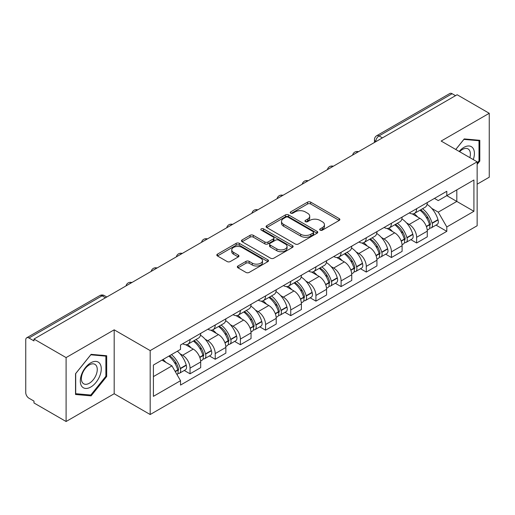 <?xml version="1.0" encoding="UTF-8"?>
<svg xmlns="http://www.w3.org/2000/svg" width="515" height="515" viewBox="0 0 515 515"><rect width="100%" height="100%" fill="white"/><g stroke="black" fill="none" stroke-linecap="round" stroke-linejoin="round"><path stroke-width="0.77" d="M320.163 230.154A1.571 0.908 0 0 0 322.384 230.154L339.211 220.433A2.24 1.294 0 0 0 339.868 219.519A2.24 1.294 0 0 0 339.211 218.605L310.7 202.144A2.24 1.294 0 0 0 307.532 202.144L290.698 211.865A1.571 0.908 0 0 0 290.241 212.502A1.571 0.908 0 0 0 290.698 213.139A1.571 0.908 0 0 0 292.919 213.139L295.095 211.884A7.171 4.139 0 0 1 305.234 211.884L307.61 213.255A7.171 4.139 0 0 1 309.708 216.184A7.171 4.139 0 0 1 307.61 219.107L305.434 220.369A1.571 0.908 0 0 0 304.97 221.006A1.571 0.908 0 0 0 305.434 221.65A1.571 0.908 0 0 0 307.648 221.65L309.824 220.388A7.171 4.139 0 0 1 319.963 220.388L322.339 221.759A7.171 4.139 0 0 1 324.444 224.688A7.171 4.139 0 0 1 322.339 227.617L320.163 228.872A1.571 0.908 0 0 0 319.706 229.51A1.571 0.908 0 0 0 320.163 230.154L320.163 228.872M237.988 265.985A2.24 1.294 0 0 0 237.331 266.899A2.24 1.294 0 0 0 237.988 267.813L245.99 272.429A2.24 1.294 0 0 0 249.157 272.429L267.845 261.639A2.24 1.294 0 0 0 268.502 260.725A2.24 1.294 0 0 0 267.845 259.811L239.333 243.344A2.24 1.294 0 0 0 236.166 243.344L217.472 254.14A2.24 1.294 0 0 0 216.815 255.054A2.24 1.294 0 0 0 217.472 255.968L227.134 261.543A2.24 1.294 0 0 0 230.302 261.543L238.303 256.927A2.24 1.294 0 0 0 238.96 256.013A2.24 1.294 0 0 0 238.303 255.099L233.514 252.331A5.993 3.457 0 0 1 231.756 249.884A5.993 3.457 0 0 1 235.458 246.691A5.993 3.457 0 0 1 241.986 247.438L260.757 258.279A5.993 3.457 0 0 1 262.515 260.725A5.993 3.457 0 0 1 258.813 263.918A5.993 3.457 0 0 1 252.286 263.171L249.157 261.363A2.24 1.294 0 0 0 245.99 261.363L237.988 265.985L237.988 267.813M150.18 350.599L114.188 329.825L66.094 357.59L33.984 339.05L457.133 94.741L489.25 113.287L441.155 141.052L477.148 161.826L150.18 350.599L150.18 414.524L477.148 225.75L477.148 161.826M295.256 243.988A2.24 1.294 0 0 0 298.423 243.988L317.111 233.192A2.24 1.294 0 0 0 317.768 232.278A2.24 1.294 0 0 0 317.111 231.364L288.6 214.903A2.24 1.294 0 0 0 285.432 214.903L266.738 225.692A2.24 1.294 0 0 0 266.081 226.606A2.24 1.294 0 0 0 266.738 227.521L295.256 243.988M261.903 230.495A1.571 0.908 0 0 1 263.493 230.714L263.493 228.847L292.481 245.584A2.24 1.294 0 0 1 293.138 246.498A2.24 1.294 0 0 1 292.481 247.412L273.787 258.208A2.24 1.294 0 0 1 270.62 258.208L242.108 241.747L242.108 239.919A2.24 1.294 0 0 0 241.451 240.833A2.24 1.294 0 0 0 242.108 241.747M242.108 239.919L250.103 235.297A2.24 1.294 0 0 1 253.277 235.297L264.839 241.973A2.24 1.294 0 0 0 268.006 241.973L273.311 238.909A2.24 1.294 0 0 0 273.967 237.994A2.24 1.294 0 0 0 273.311 237.08L261.272 230.128A1.571 0.908 0 0 1 260.815 229.49A1.571 0.908 0 0 1 261.781 228.654A1.571 0.908 0 0 1 263.493 228.847M66.094 357.59L66.094 421.508L33.984 402.968L33.984 401.101L28.975 398.217A4.564 2.633 -120 0 1 25.75 392.623L25.75 339.887A4.564 2.633 -120 0 1 26.696 337.795L99.801 295.591A4.564 2.633 60 0 1 102.086 295.816L28.975 338.02A4.564 2.633 -120 0 0 26.696 337.795M477.148 184.19L489.25 177.205L489.25 113.287M66.094 421.508L114.188 393.743L150.18 414.524M33.984 339.05L33.984 340.911L28.975 338.02M382.413 137.885L379.021 135.928A4.564 2.633 60 0 0 376.742 135.703L449.846 93.492A4.564 2.633 60 0 1 452.131 93.717L379.021 135.928A4.564 2.633 120 0 0 375.796 141.516L375.796 141.702M455.518 95.674L452.131 93.717M416.629 208.697A10.5 6.064 60 0 1 414.453 213.41L425.1 207.262A10.5 6.064 -120 0 0 427.276 202.549M406.515 222.892L409.2 224.443A10.5 6.064 60 0 1 416.629 237.299L427.276 231.151A10.5 6.064 -120 0 0 419.854 218.296L412.232 213.892M427.276 231.151L427.276 236.836L416.629 242.983L410.848 239.649M414.453 213.41A10.5 6.064 60 0 1 409.283 212.933M416.629 237.299L416.629 242.983M391.452 223.233A10.5 6.064 60 0 1 389.276 227.945L399.93 221.798A10.5 6.064 -120 0 0 402.099 217.079M385.677 254.185L391.452 257.519L402.099 251.372L402.099 245.687A10.5 6.064 -120 0 0 394.677 232.832L387.055 228.428M389.276 227.945A10.5 6.064 60 0 1 384.106 227.469M381.338 237.428L384.029 238.979A10.5 6.064 60 0 1 391.452 251.835L391.452 257.519M366.274 237.769A10.5 6.064 60 0 1 364.099 242.481L374.753 236.327A10.5 6.064 -120 0 0 376.922 231.615M360.5 268.721L366.274 272.055L376.929 265.907L376.929 260.223A10.5 6.064 -120 0 0 369.5 247.361L361.878 242.964M364.099 242.481A10.5 6.064 60 0 1 358.929 242.005M356.168 251.964L358.852 253.515A10.5 6.064 60 0 1 366.274 266.371L366.274 272.055M341.097 252.305A10.5 6.064 60 0 1 338.922 257.017L349.576 250.863A10.5 6.064 -120 0 0 351.751 246.151M335.323 283.256L341.097 286.591L351.751 280.443L351.751 274.759A10.5 6.064 -120 0 0 344.323 261.897L336.701 257.5M338.922 257.017A10.5 6.064 60 0 1 333.752 256.541M330.99 266.5L333.675 268.051A10.5 6.064 60 0 1 341.097 280.907L341.097 286.591M315.92 266.834A10.5 6.064 60 0 1 313.744 271.553L324.399 265.399A10.5 6.064 -120 0 0 326.574 260.687M310.146 297.792L315.92 301.127L326.574 294.979L326.574 289.295A10.5 6.064 -120 0 0 319.152 276.433L311.524 272.036M313.744 271.553A10.5 6.064 60 0 1 308.582 271.077M305.813 281.036L308.498 282.587A10.5 6.064 60 0 1 315.92 295.443L315.92 301.127M290.743 281.37A10.5 6.064 60 0 1 288.574 286.082L299.221 279.935A10.5 6.064 -120 0 0 301.397 275.222M284.969 312.328L290.743 315.663L301.397 309.515L301.397 303.831A10.5 6.064 -120 0 0 293.975 290.969L286.346 286.565M288.574 286.082A10.5 6.064 60 0 1 283.405 285.613M280.636 295.571L283.321 297.116A10.5 6.064 60 0 1 290.743 309.978L290.743 315.663M265.566 295.906A10.5 6.064 60 0 1 263.397 300.618L274.044 294.471A10.5 6.064 -120 0 0 276.22 289.758M259.792 326.864L265.566 330.199L276.22 324.044L276.22 318.367A10.5 6.064 -120 0 0 268.798 305.504L261.176 301.101M263.397 300.618A10.5 6.064 60 0 1 258.227 300.148M255.459 310.107L258.144 311.652A10.5 6.064 60 0 1 265.566 324.514L265.566 330.199M240.396 310.442A10.5 6.064 60 0 1 238.22 315.154L248.867 309.006A10.5 6.064 -120 0 0 251.043 304.294M234.615 341.4L240.396 344.735L251.043 338.58L251.043 332.896A10.5 6.064 -120 0 0 243.621 320.04L235.999 315.637M238.22 315.154A10.5 6.064 60 0 1 233.05 314.684M230.282 324.637L232.967 326.188A10.5 6.064 60 0 1 240.396 339.05L240.396 344.735M215.219 324.978A10.5 6.064 60 0 1 213.043 329.69L223.697 323.542A10.5 6.064 -120 0 0 225.866 318.83M209.438 355.936L215.219 359.27L225.866 353.116L225.866 347.432A10.5 6.064 -120 0 0 218.444 334.576L210.822 330.173M213.043 329.69A10.5 6.064 60 0 1 207.873 329.22M205.105 339.173L207.796 340.724A10.5 6.064 60 0 1 215.219 353.586L215.219 359.27M190.041 339.514A10.5 6.064 60 0 1 187.866 344.226L198.52 338.078A10.5 6.064 -120 0 0 200.689 333.366M184.267 370.465L190.041 373.8L200.689 367.652L200.689 361.968A10.5 6.064 -120 0 0 193.267 349.112L185.645 344.709M187.866 344.226A10.5 6.064 60 0 1 182.696 343.756M179.935 353.708L182.619 355.26A10.5 6.064 60 0 1 190.041 368.122L190.041 373.8M434.46 198.397L438.252 200.593L473.916 179.999L456.811 189.874L456.811 201.429L438.252 212.141L431.692 208.356M153.406 376.6L171.965 365.882L180.52 380.701L153.406 396.35L153.406 365.045L180.52 349.389L180.52 345.011L446.808 191.271L446.808 195.649L473.916 211.305L446.808 226.961L438.252 212.141M473.916 179.999L473.916 211.305M180.52 380.701L180.52 385.078L446.808 231.338L446.808 226.961M477.148 164.388L479.806 161.079L479.806 140.312L464.234 138.921L455.749 149.479M114.188 329.825L114.188 393.743M75.538 394.484L91.11 395.874L106.682 376.497L106.682 355.736L91.11 354.339L75.538 373.716L75.538 394.484M171.965 365.882L161.961 360.107M436.025 225.113L446.808 231.338M479.002 160.609L479.806 161.079M89.468 394.921L91.11 395.874M105.878 376.034L106.682 376.497M320.787 230.372L322.339 229.478A7.171 4.139 0 0 0 324.444 226.555L324.444 224.688M309.708 216.184L309.708 218.045A7.171 4.139 0 0 1 307.61 220.974L306.058 221.868M339.179 220.452L310.7 204.004A2.24 1.294 0 0 0 307.532 204.004L291.323 213.365M317.086 233.211L288.6 216.764A2.24 1.294 0 0 0 285.432 216.764L266.77 227.54M313.152 232.922A1.571 0.908 0 0 0 313.616 232.278A1.571 0.908 0 0 0 313.152 231.641L288.123 217.188A1.571 0.908 0 0 0 285.909 217.188L283.611 218.515A7.171 4.139 0 0 0 281.512 221.444A7.171 4.139 0 0 0 283.611 224.366L300.715 234.248A7.171 4.139 0 0 0 310.854 234.248L313.152 232.922L313.152 234.782A1.571 0.908 0 0 0 313.616 234.145L313.616 232.278M281.512 221.444L281.512 223.304A7.171 4.139 0 0 0 283.611 226.233L283.611 224.366M313.152 234.782L310.854 236.108A7.171 4.139 0 0 1 300.715 236.108L283.611 226.233M242.134 241.76L250.103 237.164L250.103 235.297M273.967 237.994L273.967 239.861A2.24 1.294 0 0 1 273.311 240.775L268.006 243.84A2.24 1.294 0 0 1 264.839 243.84L253.277 237.164A2.24 1.294 0 0 0 250.103 237.164M263.493 230.714L292.449 247.432M276.838 248.9A5.993 3.457 0 0 0 283.366 249.653A5.993 3.457 0 0 0 287.067 246.453A5.993 3.457 0 0 0 285.31 244.007L278.699 240.19A2.24 1.294 0 0 0 275.531 240.19L270.227 243.254A2.24 1.294 0 0 0 269.57 244.168A2.24 1.294 0 0 0 270.227 245.082L276.838 248.9L276.838 250.766A5.993 3.457 0 0 0 283.366 251.513A5.993 3.457 0 0 0 287.067 248.32L287.067 246.453M269.57 244.168L269.57 246.035A2.24 1.294 0 0 0 270.227 246.949L270.227 245.082M276.838 250.766L270.227 246.949M262.515 260.725L262.515 262.586A5.993 3.457 0 0 1 258.813 265.785A5.993 3.457 0 0 1 252.286 265.032L249.157 263.229A2.24 1.294 0 0 0 245.99 263.229L238.02 267.826M231.756 249.884L231.756 251.751A5.993 3.457 0 0 0 233.514 254.198L233.514 252.331M238.278 256.946L233.514 254.198M267.845 259.811L267.845 261.639L239.333 245.211A2.24 1.294 0 0 0 236.166 245.211L217.504 255.987M420.588 209.869A14.381 8.304 60 0 1 420.658 209.908A14.381 8.304 60 0 1 430.122 222.808L430.205 223.111A2.794 1.616 60 0 1 429.768 225.306A2.794 1.616 60 0 1 429.703 225.338M419.957 210.229A17.343 10.017 60 0 1 429.491 224.54L429.574 224.836A5.762 3.328 60 0 1 428.667 229.362L427.231 230.192M429.652 228.087A5.762 3.328 -120 0 0 431.248 227.875A5.762 3.328 -120 0 0 432.162 223.349L432.072 223.053A17.343 10.017 -120 0 0 422.545 208.736M427.057 204.391A17.343 10.017 60 0 1 437.962 219.648L438.053 219.95A5.762 3.328 60 0 1 437.138 224.469L431.248 227.875M414.041 213.609A17.343 10.017 60 0 1 417.665 217.027M426.098 217.053L428.313 218.328M473.266 159.586A14.832 8.568 120 0 0 472.995 148.198A14.832 8.568 120 0 0 459.161 151.442M469.867 157.622A11.233 6.483 120 0 0 469.32 150.097A11.233 6.483 120 0 0 468.058 148.925A11.233 6.483 120 0 0 459.618 151.706M455.781 149.492L463.912 139.378L479.002 140.73L479.002 160.847L477.148 163.158M478.004 140.151L479.002 140.73M99.871 363.622A14.832 8.568 120 0 0 85.541 367.459A14.832 8.568 120 0 0 81.705 386.224A14.832 8.568 120 0 0 96.035 382.381A14.832 8.568 120 0 0 99.871 363.622M96.196 365.515A11.233 6.483 120 0 0 94.934 364.343A11.233 6.483 120 0 0 84.479 369.59A11.233 6.483 120 0 0 82.439 382.626A11.233 6.483 120 0 0 83.7 383.797A11.233 6.483 120 0 0 94.155 378.557A11.233 6.483 120 0 0 96.196 365.515M90.788 395.037L75.699 393.692L75.699 373.575L90.788 354.803L105.878 356.148L105.878 376.265L90.788 395.037M104.88 355.569L105.878 356.148M395.411 224.398A14.381 8.304 60 0 1 395.488 224.443A14.381 8.304 60 0 1 404.945 237.344L405.028 237.647A2.794 1.616 60 0 1 404.59 239.842A2.794 1.616 60 0 1 404.526 239.874M394.786 224.765A17.343 10.017 60 0 1 404.314 239.076L404.404 239.372A5.762 3.328 60 0 1 403.49 243.898L402.06 244.728M404.475 242.623A5.762 3.328 -120 0 0 406.071 242.411A5.762 3.328 -120 0 0 406.985 237.885L406.895 237.582A17.343 10.017 -120 0 0 397.368 223.272M401.887 218.927A17.343 10.017 60 0 1 412.792 234.183L412.876 234.48A5.762 3.328 60 0 1 411.961 239.005L406.071 242.411M388.87 228.145A17.343 10.017 60 0 1 392.488 231.563M400.921 231.589L403.136 232.864M370.234 238.934A14.381 8.304 60 0 1 370.311 238.979A14.381 8.304 60 0 1 379.767 251.88L379.858 252.176A2.794 1.616 60 0 1 379.413 254.371A2.794 1.616 60 0 1 379.349 254.41M369.609 239.301A17.343 10.017 60 0 1 379.137 253.612L379.227 253.908A5.762 3.328 60 0 1 378.313 258.433L376.883 259.264M379.298 257.159A5.762 3.328 -120 0 0 380.894 256.946A5.762 3.328 -120 0 0 381.808 252.421L381.724 252.118A17.343 10.017 -120 0 0 372.19 237.808M376.71 233.462A17.343 10.017 60 0 1 387.615 248.719L387.698 249.015A5.762 3.328 60 0 1 386.784 253.541L380.894 256.946M363.693 242.681A17.343 10.017 60 0 1 367.311 246.099M375.744 246.125L377.959 247.4M345.063 253.47A14.381 8.304 60 0 1 345.134 253.515A14.381 8.304 60 0 1 354.59 266.416L354.681 266.712A2.794 1.616 60 0 1 354.236 268.907A2.794 1.616 60 0 1 354.172 268.946M344.432 253.837A17.343 10.017 60 0 1 353.966 268.148L354.05 268.444A5.762 3.328 60 0 1 353.135 272.969L351.706 273.8M354.12 271.695A5.762 3.328 -120 0 0 355.717 271.476A5.762 3.328 -120 0 0 356.631 266.957L356.547 266.654A17.343 10.017 -120 0 0 347.013 252.344M351.533 247.998A17.343 10.017 60 0 1 362.438 263.255L362.521 263.551A5.762 3.328 60 0 1 361.614 268.077L355.717 271.476M338.516 257.217A17.343 10.017 60 0 1 342.14 260.635M350.573 260.661L352.781 261.935M319.886 268.006A14.381 8.304 60 0 1 319.957 268.051A14.381 8.304 60 0 1 329.42 280.952L329.503 281.248A2.794 1.616 60 0 1 329.059 283.443A2.794 1.616 60 0 1 328.995 283.475M319.255 268.373A17.343 10.017 60 0 1 328.789 282.684L328.873 282.98A5.762 3.328 60 0 1 327.965 287.505L326.529 288.336M328.95 286.231A5.762 3.328 -120 0 0 330.546 286.012A5.762 3.328 -120 0 0 331.454 281.493L331.37 281.19A17.343 10.017 -120 0 0 321.836 266.879M326.356 262.528A17.343 10.017 60 0 1 337.261 277.791L337.344 278.087A5.762 3.328 60 0 1 336.437 282.613L330.546 286.012M313.339 271.753A17.343 10.017 60 0 1 316.963 275.171M325.396 275.197L327.604 276.471M294.709 282.542A14.381 8.304 60 0 1 294.78 282.587A14.381 8.304 60 0 1 304.243 295.488L304.326 295.784A2.794 1.616 60 0 1 303.882 297.979A2.794 1.616 60 0 1 303.824 298.011M294.078 282.909A17.343 10.017 60 0 1 303.612 297.219L303.696 297.516A5.762 3.328 60 0 1 302.788 302.041L301.352 302.865M303.773 300.766A5.762 3.328 -120 0 0 305.369 300.548A5.762 3.328 -120 0 0 306.277 296.022L306.193 295.726A17.343 10.017 -120 0 0 296.659 281.415M301.178 277.064A17.343 10.017 60 0 1 312.084 292.327L312.167 292.623A5.762 3.328 60 0 1 311.26 297.149L305.369 300.548M288.162 286.289A17.343 10.017 60 0 1 291.786 289.707M300.219 289.733L302.427 291.007M269.532 297.078A14.381 8.304 60 0 1 269.603 297.116A14.381 8.304 60 0 1 279.066 310.024L279.149 310.32A2.794 1.616 60 0 1 278.705 312.515A2.794 1.616 60 0 1 278.647 312.547M268.901 297.438A17.343 10.017 60 0 1 278.435 311.755L278.518 312.051A5.762 3.328 60 0 1 277.611 316.577L276.175 317.401M278.596 315.302A5.762 3.328 -120 0 0 280.192 315.083A5.762 3.328 -120 0 0 281.1 310.558L281.016 310.262A17.343 10.017 -120 0 0 271.482 295.951M276.001 291.599A17.343 10.017 60 0 1 286.907 306.863L286.99 307.159A5.762 3.328 60 0 1 286.082 311.684L280.192 315.083M262.985 300.824A17.343 10.017 60 0 1 266.609 304.243M275.042 304.268L277.257 305.543M244.355 311.614A14.381 8.304 60 0 1 244.425 311.652A14.381 8.304 60 0 1 253.889 324.559L253.972 324.856A2.794 1.616 60 0 1 253.535 327.051A2.794 1.616 60 0 1 253.47 327.083M243.724 311.974A17.343 10.017 60 0 1 253.258 326.291L253.341 326.587A5.762 3.328 60 0 1 252.434 331.113L250.998 331.937M253.419 329.838A5.762 3.328 -120 0 0 255.015 329.619A5.762 3.328 -120 0 0 255.923 325.094L255.839 324.798A17.343 10.017 -120 0 0 246.312 310.487M250.824 306.135A17.343 10.017 60 0 1 261.729 321.399L261.82 321.695A5.762 3.328 60 0 1 260.905 326.22L255.015 329.619M237.808 315.36A17.343 10.017 60 0 1 241.432 318.779M249.865 318.804L252.08 320.079M219.178 326.149A14.381 8.304 60 0 1 219.248 326.188A14.381 8.304 60 0 1 228.712 339.095L228.795 339.391A2.794 1.616 60 0 1 228.357 341.587A2.794 1.616 60 0 1 228.293 341.619M218.553 326.51A17.343 10.017 60 0 1 228.081 340.821L228.164 341.123A5.762 3.328 60 0 1 227.257 345.649L225.821 346.473M228.242 344.374A5.762 3.328 -120 0 0 229.838 344.155A5.762 3.328 -120 0 0 230.752 339.63L230.662 339.334A17.343 10.017 -120 0 0 221.135 325.023M225.647 320.671A17.343 10.017 60 0 1 236.552 335.935L236.643 336.231A5.762 3.328 60 0 1 235.728 340.756L229.838 344.155M212.637 329.896A17.343 10.017 60 0 1 216.255 333.314M224.688 333.334L226.903 334.615M194.001 340.685A14.381 8.304 60 0 1 194.078 340.724A14.381 8.304 60 0 1 203.534 353.631L203.618 353.927A2.794 1.616 60 0 1 203.18 356.123A2.794 1.616 60 0 1 203.116 356.155M193.376 341.046A17.343 10.017 60 0 1 202.904 355.356L202.994 355.659A5.762 3.328 60 0 1 202.08 360.185L200.65 361.009M203.065 358.91A5.762 3.328 -120 0 0 204.661 358.691A5.762 3.328 -120 0 0 205.575 354.166L205.491 353.869A17.343 10.017 -120 0 0 195.958 339.559M200.477 335.207A17.343 10.017 60 0 1 211.382 350.47L211.465 350.767A5.762 3.328 60 0 1 210.551 355.292L204.661 358.691M187.46 344.426A17.343 10.017 60 0 1 191.078 347.85M199.511 347.87L201.726 349.151M169.602 355.691A14.381 8.304 60 0 1 178.357 368.161L178.447 368.463A2.794 1.616 60 0 1 178.003 370.658A2.794 1.616 60 0 1 177.939 370.691M168.875 356.116A17.343 10.017 60 0 1 177.733 369.892L177.817 370.195A5.762 3.328 60 0 1 177.025 374.643M177.887 373.446A5.762 3.328 -120 0 0 179.484 373.227A5.762 3.328 -120 0 0 180.398 368.701L180.314 368.405A17.343 10.017 -120 0 0 171.456 354.623M177.347 351.224A17.343 10.017 60 0 1 186.205 365L186.288 365.302A5.762 3.328 60 0 1 185.374 369.828L179.484 373.227M162.978 359.515A17.343 10.017 60 0 1 165.907 362.386M174.34 362.406L176.548 363.687M375.956 141.612L375.796 141.516A4.564 2.633 0 0 1 374.457 139.655L374.457 142.475M215.219 353.586L225.866 347.432M240.396 339.05L251.043 332.896M265.566 324.514L276.22 318.367M290.743 309.978L301.397 303.831M315.92 295.443L326.574 289.295M341.097 280.907L351.751 274.759M366.274 266.371L376.929 260.223M391.452 251.835L402.099 245.687M190.041 368.122L200.689 361.968M182.619 355.26L193.267 349.112M207.796 340.724L218.444 334.576M232.967 326.188L243.621 320.04M258.144 311.652L268.798 305.504M283.321 297.116L293.975 290.969M308.498 282.587L319.152 276.433M333.675 268.051L344.323 261.897M358.852 253.515L369.5 247.361M384.029 238.979L394.677 232.832M409.2 224.443L419.854 218.296M358.086 151.931A4.564 2.633 120 0 0 356.065 153.09M332.909 166.467A4.564 2.633 120 0 0 330.894 167.626M307.732 180.997A4.564 2.633 120 0 0 305.717 182.162M282.555 195.533A4.564 2.633 120 0 0 280.54 196.698M257.378 210.069A4.564 2.633 120 0 0 255.363 211.234M232.201 224.604A4.564 2.633 120 0 0 230.186 225.77M207.024 239.14A4.564 2.633 120 0 0 205.009 240.305M181.847 253.676A4.564 2.633 120 0 0 179.832 254.841M156.676 268.212A4.564 2.633 120 0 0 154.661 269.377M131.499 282.748A4.564 2.633 120 0 0 129.484 283.913M105.472 297.773L102.086 295.816A4.564 2.633 120 0 1 104.365 295.591A4.564 4.564 0 0 0 99.801 295.591M322.339 229.478L322.339 227.617M305.434 221.65L305.434 220.369M307.61 220.974L307.61 219.107M290.698 213.139L290.698 211.865M307.532 204.004L307.532 202.144M310.7 204.004L310.7 202.144M339.211 220.433L339.211 218.605M266.738 227.521L266.738 225.692M285.432 216.764L285.432 214.903M288.6 216.764L288.6 214.903M317.111 233.192L317.111 231.364M300.715 236.108L300.715 234.248M310.854 236.108L310.854 234.248M253.277 237.164L253.277 235.297M264.839 243.84L264.839 241.973M268.006 243.84L268.006 241.973M273.311 240.775L273.311 238.909M292.481 247.412L292.481 245.584M245.99 263.229L245.99 261.363M249.157 263.229L249.157 261.363M252.286 265.032L252.286 263.171M238.303 256.927L238.303 255.099M217.472 255.968L217.472 254.14M236.166 245.211L236.166 243.344M239.333 245.211L239.333 243.344M426.42 226.658L429.574 224.836M432.162 223.349L438.053 219.95M432.072 223.053L437.962 219.648M429.484 224.521L430.347 224.025M426.317 226.375L429.491 224.54M401.243 241.194L404.404 239.372M406.985 237.885L412.876 234.48M406.895 237.582L412.792 234.183M404.307 239.057L405.17 238.561M401.14 240.911L404.314 239.076M376.072 255.73L379.227 253.908M381.808 252.421L387.698 249.015M381.724 252.118L387.615 248.719M375.963 255.446L379.993 253.097M350.895 270.266L354.05 268.444M356.631 266.957L362.521 263.551M356.547 266.654L362.438 263.255M353.96 268.128L354.816 267.633M350.786 269.982L353.966 268.148M325.718 284.801L328.873 282.98M331.454 281.493L337.344 278.087M331.37 281.19L337.261 277.791M325.609 284.518L329.639 282.162M300.541 299.337L303.696 297.516M306.277 296.022L312.167 292.623M306.193 295.726L312.084 292.327M303.605 297.194L304.462 296.698M300.432 299.054L303.612 297.219M275.364 313.873L278.518 312.051M281.1 310.558L286.99 307.159M281.016 310.262L286.907 306.863M278.428 311.73L279.284 311.234M275.261 313.59L278.435 311.755M250.187 328.409L253.341 326.587M255.923 325.094L261.82 321.695M255.839 324.798L261.729 321.399M253.251 326.265L254.114 325.77M250.084 328.119L253.258 326.291M225.01 342.945L228.164 341.123M230.752 339.63L236.643 336.231M230.662 339.334L236.552 335.935M228.074 340.801L228.937 340.306M224.907 342.655L228.081 340.821M199.833 357.481L202.994 355.659M205.575 354.166L211.465 350.767M205.491 353.869L211.382 350.47M199.73 357.191L203.76 354.841M175.293 371.65L177.817 370.195M180.398 368.701L186.288 365.302M180.314 368.405L186.205 365M177.727 369.873L178.583 369.377M175.145 371.386L177.733 369.892M358.472 151.706A4.564 4.564 0 0 0 352.614 155.086M333.295 166.242A4.564 4.564 0 0 0 327.437 169.622M308.118 180.778A4.564 4.564 0 0 0 302.26 184.158M282.941 195.314A4.564 4.564 0 0 0 277.083 198.693M257.764 209.85A4.564 4.564 0 0 0 251.906 213.229M232.587 224.379A4.564 4.564 0 0 0 226.735 227.765M207.416 238.915A4.564 4.564 0 0 0 201.558 242.301M182.239 253.451A4.564 4.564 0 0 0 176.381 256.837M157.062 267.987A4.564 4.564 0 0 0 151.204 271.366M131.885 282.523A4.564 4.564 0 0 0 126.027 285.902M106.811 297.001L104.365 295.591M376.742 135.703A4.564 4.564 0 0 0 374.457 139.655"/></g></svg>
